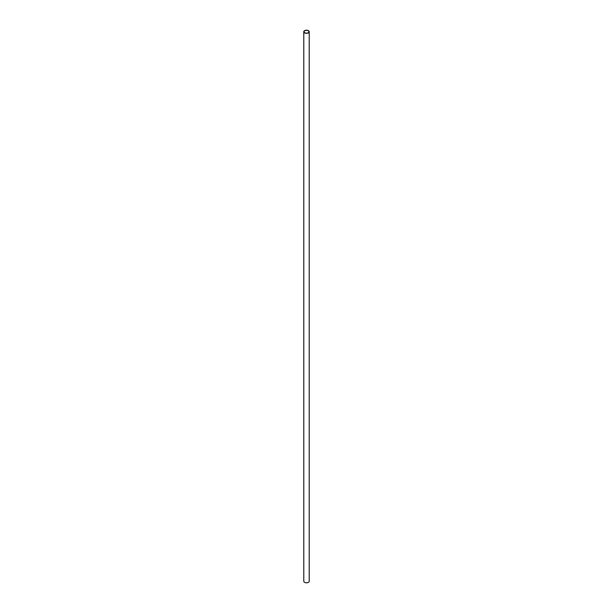 <?xml version="1.0" encoding="UTF-8"?>
<svg xmlns="http://www.w3.org/2000/svg" width="613" height="613" viewBox="0 0 613 613"><rect width="100%" height="100%" fill="white"/><g stroke="black" fill="none" stroke-linecap="round" stroke-linejoin="round"><path stroke-width="0.92" d="M308.209 30.773A2.414 1.395 0 0 0 305.573 30.466A2.414 1.395 0 0 0 304.086 31.753A2.414 1.395 0 0 0 304.791 32.742A2.414 1.395 0 0 0 307.427 33.048A2.414 1.395 0 0 0 308.914 31.753A2.414 1.395 0 0 0 308.209 30.773M303.787 31.753L303.787 581.247A2.713 1.563 0 0 0 304.584 582.35A2.713 1.563 0 0 0 307.534 582.687A2.713 1.563 0 0 0 309.213 581.247L309.213 31.753A2.713 1.563 0 0 0 308.416 30.65A2.713 1.563 0 0 0 305.466 30.313A2.713 1.563 0 0 0 303.787 31.753A2.713 1.563 0 0 0 304.584 32.864A2.713 1.563 0 0 0 307.534 33.202A2.713 1.563 0 0 0 309.213 31.753"/></g></svg>
